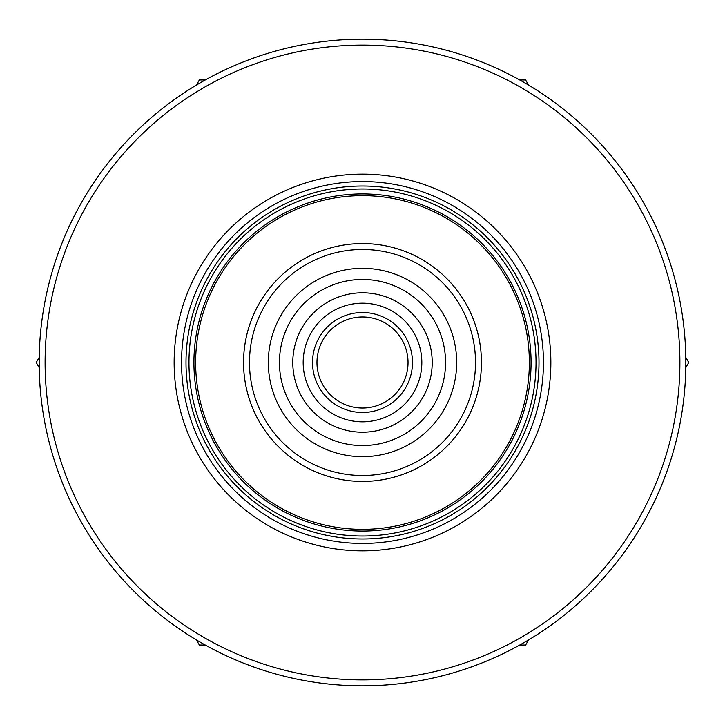 <?xml version="1.0" encoding="UTF-8"?>
<svg xmlns="http://www.w3.org/2000/svg" width="725" height="725" viewBox="0 0 725 725"><rect width="100%" height="100%" fill="white"/><g stroke="black" fill="none" stroke-linecap="round" stroke-linejoin="round"><path stroke-width="1.09" d="M550.855 362.5A188.355 188.355 0 0 1 362.5 550.855A188.355 188.355 0 0 1 174.145 362.5A188.355 188.355 0 0 1 362.5 174.145A188.355 188.355 0 0 1 550.855 362.5M362.5 45.104A317.396 317.396 0 0 1 679.896 362.5A317.396 317.396 0 0 1 362.5 679.896A317.396 317.396 0 0 1 45.104 362.5A317.396 317.396 0 0 1 362.5 45.104M362.5 685.832A323.332 323.332 0 0 0 685.832 362.5A323.332 323.332 0 0 0 362.5 39.168A323.332 323.332 0 0 0 39.168 362.5A323.332 323.332 0 0 0 362.5 685.832M543.442 362.5A180.942 180.942 0 0 1 362.5 543.442A180.942 180.942 0 0 1 181.558 362.5A180.942 180.942 0 0 1 362.5 181.558A180.942 180.942 0 0 1 543.442 362.5M362.5 186.008A176.492 176.492 0 0 0 186.008 362.5A176.492 176.492 0 0 0 362.5 538.992A176.492 176.492 0 0 0 538.992 362.5A176.492 176.492 0 0 0 362.5 186.008M362.5 188.971A173.529 173.529 0 0 0 188.971 362.5A173.529 173.529 0 0 0 362.5 536.029A173.529 173.529 0 0 0 536.029 362.5A173.529 173.529 0 0 0 362.5 188.971M362.5 195.641A166.859 166.859 0 0 1 529.359 362.5A166.859 166.859 0 0 1 362.5 529.359A166.859 166.859 0 0 1 195.641 362.5A166.859 166.859 0 0 1 362.5 195.641M362.5 531.072A168.572 168.572 0 0 0 531.072 362.5A168.572 168.572 0 0 0 362.5 193.928A168.572 168.572 0 0 0 193.928 362.5A168.572 168.572 0 0 0 362.5 531.072M481.445 362.5A118.945 118.945 0 0 1 362.5 481.445A118.945 118.945 0 0 1 243.555 362.5A118.945 118.945 0 0 1 362.5 243.555A118.945 118.945 0 0 1 481.445 362.5M475.518 362.5A113.018 113.018 0 0 1 362.5 475.518A113.018 113.018 0 0 1 249.482 362.5A113.018 113.018 0 0 1 362.5 249.482A113.018 113.018 0 0 1 475.518 362.5M456.678 362.5A94.177 94.177 0 0 1 362.5 456.678A94.177 94.177 0 0 1 268.322 362.5A94.177 94.177 0 0 1 362.5 268.322A94.177 94.177 0 0 1 456.678 362.5M279.442 362.5A83.058 83.058 0 0 1 362.5 279.442A83.058 83.058 0 0 1 445.558 362.5A83.058 83.058 0 0 1 362.5 445.558A83.058 83.058 0 0 1 279.442 362.5M432.209 362.5A69.709 69.709 0 0 1 362.5 432.209A69.709 69.709 0 0 1 292.791 362.5A69.709 69.709 0 0 1 362.5 292.791A69.709 69.709 0 0 1 432.209 362.5M421.823 362.5A59.323 59.323 0 0 1 362.5 421.823A59.323 59.323 0 0 1 303.177 362.5A59.323 59.323 0 0 1 362.5 303.177A59.323 59.323 0 0 1 421.823 362.5M412.48 362.5A49.98 49.98 0 0 0 362.5 312.52A49.98 49.98 0 0 0 312.52 362.5A49.98 49.98 0 0 0 362.5 412.48A49.98 49.98 0 0 0 412.48 362.5M408.03 362.5A45.53 45.53 0 0 0 362.5 316.97A45.53 45.53 0 0 0 316.97 362.5A45.53 45.53 0 0 0 362.5 408.03A45.53 45.53 0 0 0 408.03 362.5A45.53 45.53 0 0 0 362.5 316.97A45.53 45.53 0 0 0 316.97 362.5M685.787 357.371L688.75 362.5L685.787 367.629M519.698 79.958L525.625 79.958L528.588 85.088M196.412 85.088L199.375 79.958L205.302 79.958M39.213 367.629L36.25 362.5L39.213 357.371M205.302 645.042L199.375 645.042L196.412 639.912M528.588 639.912L525.625 645.042L519.698 645.042"/></g></svg>
